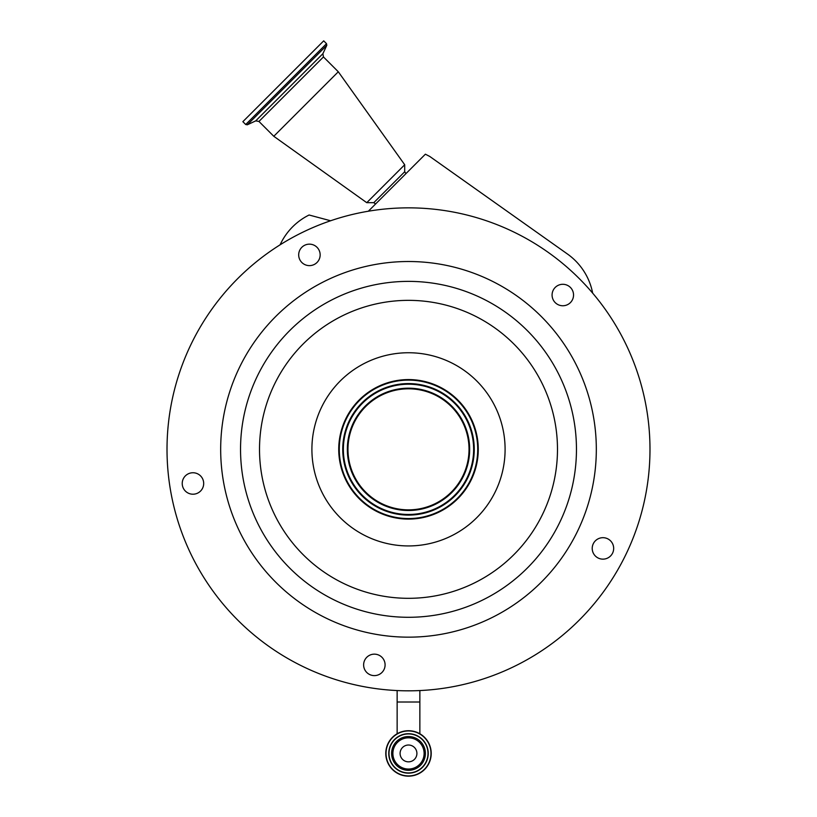 <?xml version="1.0" encoding="UTF-8"?>
<svg xmlns="http://www.w3.org/2000/svg" width="817" height="817" viewBox="0 0 817 817"><rect width="100%" height="100%" fill="white"/><g stroke="black" fill="none" stroke-linecap="round" stroke-linejoin="round"><path stroke-width="1.23" d="M397.144 690.559L397.144 702.007L419.856 702.007L419.856 690.559M385.787 753.437A22.713 22.713 0 0 1 408.5 730.715A22.713 22.713 0 0 1 431.213 753.437A22.713 22.713 0 0 1 408.5 776.15A22.713 22.713 0 0 1 385.787 753.437A22.713 22.713 0 0 1 408.5 730.715A22.713 22.713 0 0 1 431.213 753.437M389.004 753.437A19.496 19.496 0 0 1 408.5 733.932A19.496 19.496 0 0 1 427.996 753.437A19.496 19.496 0 0 1 408.5 772.933A19.496 19.496 0 0 1 389.004 753.437A19.496 19.496 0 0 0 408.5 772.933A19.496 19.496 0 0 0 427.996 753.437A19.496 19.496 0 0 1 408.5 772.933A19.496 19.496 0 0 1 389.004 753.437A19.496 19.496 0 0 0 408.5 772.933A19.496 19.496 0 0 0 427.996 753.437M424.115 753.437A15.615 15.615 0 0 1 408.5 769.042A15.615 15.615 0 0 1 392.885 753.437A15.615 15.615 0 0 1 408.5 737.822A15.615 15.615 0 0 1 424.115 753.437M408.5 745.022A8.405 8.405 0 0 1 416.905 753.437A8.405 8.405 0 0 1 408.5 761.842A8.405 8.405 0 0 1 400.095 753.437A8.405 8.405 0 0 1 408.5 745.022M370.724 210.827A241.485 241.485 0 0 0 169.987 487.116A241.485 241.485 0 0 0 446.276 687.853A241.485 241.485 0 0 0 647.013 411.564A241.485 241.485 0 0 0 370.724 210.827M330.599 220.764A241.485 241.485 0 0 0 280.037 244.855L281.068 242.812A62.398 62.398 0 0 1 309.092 215.004L330.599 220.764M318.987 250.022A10.733 10.733 0 0 0 304.547 245.325A10.733 10.733 0 0 0 299.859 259.765A10.733 10.733 0 0 0 314.3 264.453A10.733 10.733 0 0 0 318.987 250.022M570.399 302.617A10.733 10.733 0 0 0 570.399 287.431A10.733 10.733 0 0 0 555.223 287.431A10.733 10.733 0 0 0 555.223 302.617A10.733 10.733 0 0 0 570.399 302.617M598.075 557.98A10.733 10.733 0 0 0 612.505 553.283A10.733 10.733 0 0 0 607.817 538.852A10.733 10.733 0 0 0 593.387 543.54A10.733 10.733 0 0 0 598.075 557.98M363.759 663.2A10.733 10.733 0 0 0 372.685 675.485A10.733 10.733 0 0 0 384.96 666.56A10.733 10.733 0 0 0 376.045 654.284A10.733 10.733 0 0 0 363.759 663.2M191.28 472.88A10.733 10.733 0 0 0 182.354 485.155A10.733 10.733 0 0 0 194.63 494.081A10.733 10.733 0 0 0 203.556 481.795A10.733 10.733 0 0 0 191.28 472.88M379.119 263.83A187.818 187.818 0 0 0 222.99 478.721A187.818 187.818 0 0 0 437.881 634.85A187.818 187.818 0 0 0 594.01 419.958A187.818 187.818 0 0 0 379.119 263.83M419.417 518.244A69.762 69.762 0 0 0 477.404 438.423A69.762 69.762 0 0 0 397.583 380.436A69.762 69.762 0 0 0 339.596 460.247A69.762 69.762 0 0 0 419.417 518.244M397.675 380.967A69.231 69.231 0 0 0 340.127 460.165A69.231 69.231 0 0 0 419.325 517.712A69.231 69.231 0 0 0 476.873 438.504A69.231 69.231 0 0 0 397.675 380.967M398.216 384.388A65.769 65.769 0 0 0 343.548 459.624A65.769 65.769 0 0 0 418.784 514.291A65.769 65.769 0 0 0 473.452 439.046A65.769 65.769 0 0 0 398.216 384.388M417.967 509.114A60.529 60.529 0 0 0 468.284 439.873A60.529 60.529 0 0 0 399.033 389.556A60.529 60.529 0 0 0 348.716 458.807A60.529 60.529 0 0 0 417.967 509.114M368.355 211.215L425.381 154.188L429.762 156.456L567.468 254.026A62.398 62.398 0 0 1 592.662 293.129M405.967 173.602L404.701 171.754L373.777 202.687L366.762 202.687L273.787 136.286L338.299 71.773L404.701 164.748L366.762 202.687M245.703 124.511L326.524 43.679L323.695 40.85L242.863 121.672L245.703 124.511L247.316 124.797L326.81 45.303L322.889 53.708L255.721 120.875L258.948 121.447L273.787 136.286M386.012 753.437A22.488 22.488 0 0 1 408.5 730.949A22.488 22.488 0 0 1 430.988 753.437A22.488 22.488 0 0 1 408.5 775.915A22.488 22.488 0 0 1 386.012 753.437M388.769 753.437A19.731 19.731 0 0 1 408.5 733.707A19.731 19.731 0 0 1 428.231 753.437A19.731 19.731 0 0 1 408.5 773.158A19.731 19.731 0 0 1 388.769 753.437M425.391 753.437A16.891 16.891 0 0 1 408.5 770.329A16.891 16.891 0 0 1 391.609 753.437A16.891 16.891 0 0 1 408.5 736.536A16.891 16.891 0 0 1 425.391 753.437M434.777 615.221A167.955 167.955 0 0 0 574.392 423.063A167.955 167.955 0 0 0 382.223 283.448A167.955 167.955 0 0 0 242.608 475.617A167.955 167.955 0 0 0 434.777 615.221M431.805 596.481A148.98 148.98 0 0 0 555.652 426.035A148.98 148.98 0 0 0 385.195 302.188A148.98 148.98 0 0 0 261.348 472.645A148.98 148.98 0 0 0 431.805 596.481M393.385 353.935A96.59 96.59 0 0 0 313.095 464.444A96.59 96.59 0 0 0 423.615 544.745A96.59 96.59 0 0 0 503.905 434.225A96.59 96.59 0 0 0 393.385 353.935M418.692 513.668A65.125 65.125 0 0 0 472.829 439.148A65.125 65.125 0 0 0 398.308 385.011A65.125 65.125 0 0 0 344.171 459.522A65.125 65.125 0 0 0 418.692 513.668M418.069 509.747A61.163 61.163 0 0 0 468.907 439.771A61.163 61.163 0 0 0 398.931 388.933A61.163 61.163 0 0 0 348.093 458.909A61.163 61.163 0 0 0 418.069 509.747M322.889 53.708L323.461 56.935L258.948 121.447M419.856 702.007L419.856 733.758M397.144 702.007L397.144 733.758M404.701 171.754L404.701 164.748M323.461 56.935L338.299 71.773M326.524 43.679L326.81 45.303M255.721 120.875L247.316 124.797M375.616 203.954L373.777 202.687"/></g></svg>
